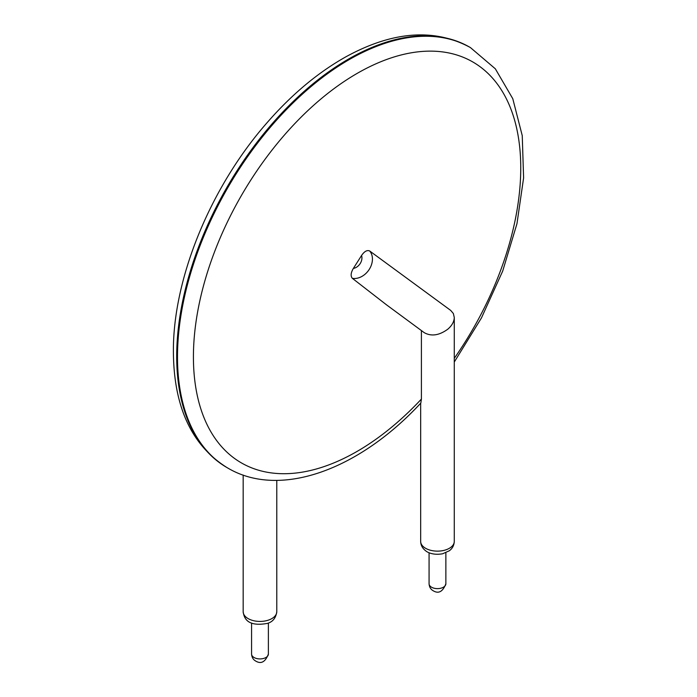<?xml version="1.0" encoding="UTF-8"?>
<svg xmlns="http://www.w3.org/2000/svg" width="697" height="697" viewBox="0 0 697 697"><rect width="100%" height="100%" fill="white"/><g stroke="black" fill="none" stroke-linecap="round" stroke-linejoin="round"><path stroke-width="1.05" d="M421.406 330.57L421.406 399.067L420.822 403.066C358.72 470.092 279.828 498.904 227.762 468.027A242.722 140.132 -60 0 1 177.491 356.916A242.722 140.132 -60 0 1 283.444 112.653A242.722 140.132 -60 0 1 470.484 47.623L469.682 47.161C433.83 28.089 392.638 31.269 346.095 56.701C317.858 72.497 291.268 94.783 266.341 123.543C210.198 187.772 172.812 279.105 173.396 351.854C173.762 406.821 191.623 445.392 226.969 467.565A242.722 140.132 -60 0 1 176.698 356.455A242.722 140.132 -60 0 1 282.642 112.191A242.722 140.132 -60 0 1 469.682 47.161M386.495 304.824L352.333 278.312A16.806 12.86 -53.6 0 0 369.279 269.338A16.806 12.86 -53.6 0 0 369.671 250.972L450.706 310.418L453.364 313.519L454.278 317.483C454.148 321.657 451.996 325.551 447.814 329.184C439.171 335.457 431.312 336.616 424.238 332.661L424.229 332.652M369.671 250.972C367.11 249.84 364.4 251.347 361.551 255.503L353.362 268.423A9.166 7.014 -53.6 0 0 361.551 255.503M352.333 278.312C350.46 276.09 350.8 272.788 353.362 268.423M421.406 399.067A231.456 133.632 -60 0 1 193.417 356.916A231.456 133.632 -60 0 1 430.842 51.134A231.456 133.632 -60 0 1 454.278 358.363M424.229 547.406A16.806 9.706 0 0 0 442.943 550.604A16.806 9.706 0 0 0 454.278 541.43C454.035 545.463 452.379 548.583 449.295 550.787L442.63 553.775C432.628 555.535 426.852 551.946 425.71 550.83C422.426 548.321 420.744 545.185 420.666 541.43A16.806 9.706 0 0 0 424.229 547.406M243.175 475.058L243.175 611.722A16.806 9.706 0 0 0 259.972 621.428A16.806 9.706 0 0 0 276.779 611.722L276.779 480.372M445.871 583.781C442.813 591.736 438.561 594.044 433.116 590.707C430.668 589.331 429.317 587.022 429.073 583.781A8.399 4.853 0 0 0 431.53 587.205A8.399 4.853 0 0 0 440.687 588.259A8.399 4.853 0 0 0 445.871 583.781L445.871 552.73M268.38 654.074C265.313 662.037 261.061 664.346 255.616 661C253.177 659.632 251.826 657.323 251.573 654.074A8.399 4.853 0 0 0 254.039 657.498A8.399 4.853 0 0 0 263.187 658.552A8.399 4.853 0 0 0 268.38 654.074L268.38 623.022M226.969 467.565L227.762 468.027M454.278 362.022L481.461 317.91L502.685 271.098L516.956 223.728L523.604 177.909L522.245 135.645L512.783 98.704L495.323 68.794L470.484 47.623M420.666 403.223L420.666 541.43M454.278 317.483L454.278 541.43M386.426 304.772L424.238 332.661M243.175 611.722C244.063 618.474 247.662 626.969 267.413 623.397C272.788 621.855 275.907 617.969 276.779 611.722M429.073 583.781L429.073 552.73M251.573 654.074L251.573 623.022"/></g></svg>
